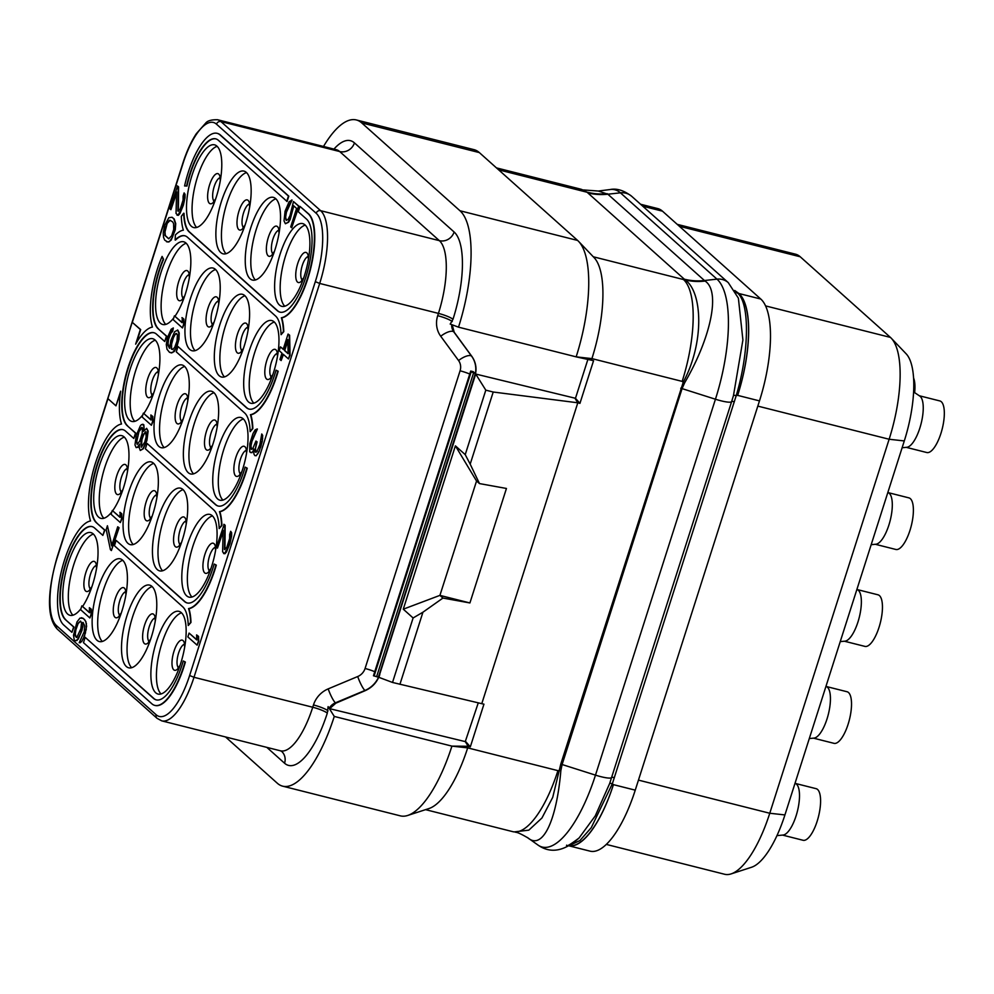 <?xml version="1.0" encoding="UTF-8"?>
<svg xmlns="http://www.w3.org/2000/svg" width="994" height="994" viewBox="0 0 994 994"><rect width="100%" height="100%" fill="white"/><g stroke="black" fill="none" stroke-linecap="round" stroke-linejoin="round"><path stroke-width="1.49" d="M568.903 845.819L590.101 851.162A85.31 29.323 -75.8 0 0 635.253 790.155L759.478 400.893A85.31 29.323 -75.8 0 0 760.77 299.032L662.489 211.175A85.31 29.323 -75.8 0 0 657.792 208.591L640.596 204.255M569.612 845.409L579.937 840.551L591.281 827.654L612.354 783.757L736.219 395.637L737.66 395.376A85.919 29.534 -75.8 0 0 738.952 293.528L760.77 299.032M737.61 293.093L737.585 293.068A8.126 7.554 -46.4 0 1 735.734 292.323A8.126 7.554 -46.3 0 0 737.61 293.093C749.973 303.431 749.227 352.584 736.219 395.637A4.063 0.708 16.2 0 0 733.485 395.525L742.903 339.973L738.38 298.163M569.09 845.72A85.919 29.534 -75.8 0 0 613.422 784.651L635.253 790.155M734.355 401.762A4.063 0.671 17.7 0 0 731.646 401.564L733.485 395.525M566.655 845.149C565.971 847.124 570.121 844.738 579.092 837.967L595.282 815.85L609.682 783.458L731.646 401.564A16.252 2.696 17.7 0 1 715.444 399.228A100.58 34.566 -75.8 0 0 716.972 279.14L620.418 192.824A100.58 34.566 -75.8 0 0 610.192 189.531C616.839 188.177 624.021 190.45 631.737 196.34A16.252 15.022 -48.2 0 0 620.418 192.824L607.856 194.215L598.313 191.034L610.192 189.531M514.171 831.903L528.82 830.152L541.954 817.987L552.739 797.325L560.765 764.15L683.276 382.131C704.659 342.309 702.46 292.05 685.239 279.948L685.077 279.823A60.895 55.005 131.5 0 0 704.883 280.917L607.856 194.215A60.932 56.323 131.8 0 1 587.777 192.873L587.131 192.264A60.932 57.18 134.9 0 0 607.471 193.83M425.556 809.65L512.78 831.655A85.31 29.323 -75.8 0 0 557.932 770.648L560.864 770.524L562.107 764.523L682.07 388.617L684.63 382.814C710.909 337.823 720.824 291.205 705.057 281.053L704.883 280.917M451.922 746.121A97.499 33.51 104.2 0 1 407.726 815.453L428.998 808.532A85.31 29.323 -75.8 0 0 467.677 747.873L557.932 770.648M407.726 815.453A97.499 33.51 104.2 0 1 400.321 815.85L282.669 786.167A97.499 33.51 104.2 0 1 277.301 783.222L225.551 736.964M334.27 716.438L328.107 706.61L329.66 708.672L465.267 741.611L468.186 746.27L451.935 746.121L334.27 716.438A97.499 33.51 104.2 0 1 282.669 786.167M329.312 708.051A12.189 11.269 -48.2 0 1 335.4 702.82L364.922 690.47A24.378 22.527 131.8 0 0 379.646 674.392L475.704 374.042L485.805 390.157L465.229 454.631L455.401 445.846L403.278 609.185L413.106 617.97L392.518 682.456L378.9 677.349L379.795 674.541C377.248 682.058 372.365 687.438 365.146 690.681L335.823 703.193L329.66 708.672M478.276 702.845L465.267 741.611M266.839 747.376L284.57 763.23A73.121 25.136 -75.8 0 0 327.299 713.145L328.107 706.61M498.628 169.825L587.131 192.264L581.813 189.519M585.18 191.656A85.31 29.323 -75.8 0 0 580.471 189.084L496.466 167.887M473.976 149.647A97.499 33.51 104.2 0 1 479.344 152.591L361.704 122.896A97.499 33.51 104.2 0 0 356.324 119.951L473.976 149.647M323.497 146.466A97.499 33.51 104.2 0 1 356.324 119.951M578.583 241.38A97.499 33.51 104.2 0 1 576.16 356.858L591.393 360.213L591.915 358.61A85.31 29.323 -75.8 0 0 594.039 257.558L578.583 241.38A97.499 33.51 104.2 0 0 577.638 240.449L459.986 210.765L361.704 122.896M459.986 210.765A97.499 33.51 104.2 0 1 458.507 327.163L450.195 324.056L452.991 319.298A73.121 25.136 -75.8 0 0 454.109 232L354.436 142.887A73.121 25.136 -75.8 0 0 333.947 149.1M593.281 256.775L683.462 279.525A85.31 29.323 -75.8 0 1 682.17 381.385L591.915 358.61L576.172 356.858L458.507 327.163M474.797 376.863C477.07 369.271 476.089 362.437 471.839 356.361L454.208 332.244L452.183 324.752M587.876 359.43L575.476 398.296L475.704 374.042M473.206 371.657L475.157 373.471L471.181 371.806L470.709 371.048L473.206 371.657M470.709 371.048L373.458 675.758L378.242 677.125A24.353 22.502 131.8 0 0 379.385 674.18L474.387 376.515A24.353 22.502 131.8 0 0 475.157 373.471M216.928 146.13A42.655 14.662 104.2 0 1 217.375 193.457A42.655 14.662 104.2 0 1 193.706 227.564A42.655 14.662 104.2 0 1 191.357 226.272A42.655 14.662 104.2 0 1 190.91 178.957A42.655 14.662 104.2 0 1 214.58 144.838A42.655 14.662 104.2 0 1 216.928 146.13M122.56 560.131A42.655 14.662 104.2 0 1 123.007 607.446A42.655 14.662 104.2 0 1 99.338 641.565A42.655 14.662 104.2 0 1 96.99 640.273A42.655 14.662 104.2 0 1 96.542 592.946A42.655 14.662 104.2 0 1 120.212 558.839A42.655 14.662 104.2 0 1 122.56 560.131M153.498 463.192A42.655 14.662 104.2 0 1 153.933 510.518A42.655 14.662 104.2 0 1 130.276 544.625A42.655 14.662 104.2 0 1 127.915 543.333A42.655 14.662 104.2 0 1 127.48 496.018A42.655 14.662 104.2 0 1 151.15 461.899A42.655 14.662 104.2 0 1 153.498 463.192M184.437 366.252A42.655 14.662 104.2 0 1 184.872 413.579A42.655 14.662 104.2 0 1 161.202 447.685A42.655 14.662 104.2 0 1 158.854 446.405A42.655 14.662 104.2 0 1 158.419 399.079A42.655 14.662 104.2 0 1 182.076 364.972A42.655 14.662 104.2 0 1 184.437 366.252M215.363 269.324A42.655 14.662 104.2 0 1 215.81 316.639A42.655 14.662 104.2 0 1 192.14 350.758A42.655 14.662 104.2 0 1 189.792 349.466A42.655 14.662 104.2 0 1 189.345 302.151A42.655 14.662 104.2 0 1 213.014 268.032A42.655 14.662 104.2 0 1 215.363 269.324M246.301 172.384A42.655 14.662 104.2 0 1 246.748 219.711A42.655 14.662 104.2 0 1 223.078 253.818A42.655 14.662 104.2 0 1 220.73 252.526A42.655 14.662 104.2 0 1 220.283 205.211A42.655 14.662 104.2 0 1 243.952 171.105A42.655 14.662 104.2 0 1 246.301 172.384M151.933 586.385A42.655 14.662 104.2 0 1 152.368 633.7A42.655 14.662 104.2 0 1 128.711 667.819A42.655 14.662 104.2 0 1 126.35 666.527A42.655 14.662 104.2 0 1 125.915 619.212A42.655 14.662 104.2 0 1 149.572 585.093A42.655 14.662 104.2 0 1 151.933 586.385M182.871 489.446A42.655 14.662 104.2 0 1 183.306 536.772A42.655 14.662 104.2 0 1 159.636 570.879A42.655 14.662 104.2 0 1 157.288 569.587A42.655 14.662 104.2 0 1 156.853 522.272A42.655 14.662 104.2 0 1 180.51 488.166A42.655 14.662 104.2 0 1 182.871 489.446M213.797 392.518A42.655 14.662 104.2 0 1 214.244 439.833A42.655 14.662 104.2 0 1 190.575 473.952A42.655 14.662 104.2 0 1 188.226 472.659A42.655 14.662 104.2 0 1 187.779 425.333A42.655 14.662 104.2 0 1 211.449 391.226A42.655 14.662 104.2 0 1 213.797 392.518M244.735 295.578A42.655 14.662 104.2 0 1 245.183 342.905A42.655 14.662 104.2 0 1 221.513 377.012A42.655 14.662 104.2 0 1 219.165 375.72A42.655 14.662 104.2 0 1 218.717 328.405A42.655 14.662 104.2 0 1 242.387 294.286A42.655 14.662 104.2 0 1 244.735 295.578M275.673 198.638A42.655 14.662 104.2 0 1 276.121 245.965A42.655 14.662 104.2 0 1 252.451 280.072A42.655 14.662 104.2 0 1 250.103 278.792A42.655 14.662 104.2 0 1 249.656 231.465A42.655 14.662 104.2 0 1 273.325 197.359A42.655 14.662 104.2 0 1 275.673 198.638M181.306 612.639A42.655 14.662 104.2 0 1 181.74 659.966A42.655 14.662 104.2 0 1 158.071 694.073A42.655 14.662 104.2 0 1 155.723 692.781A42.655 14.662 104.2 0 1 155.288 645.466A42.655 14.662 104.2 0 1 178.945 611.347A42.655 14.662 104.2 0 1 181.306 612.639M212.231 515.712A42.655 14.662 104.2 0 1 212.679 563.026A42.655 14.662 104.2 0 1 189.009 597.133A42.655 14.662 104.2 0 1 186.661 595.853A42.655 14.662 104.2 0 1 186.213 548.526A42.655 14.662 104.2 0 1 209.883 514.42A42.655 14.662 104.2 0 1 212.231 515.712M243.17 418.772A42.655 14.662 104.2 0 1 243.617 466.087A42.655 14.662 104.2 0 1 219.947 500.206A42.655 14.662 104.2 0 1 217.599 498.913A42.655 14.662 104.2 0 1 217.152 451.599A42.655 14.662 104.2 0 1 240.821 417.48A42.655 14.662 104.2 0 1 243.17 418.772M274.108 321.832A42.655 14.662 104.2 0 1 274.555 369.159A42.655 14.662 104.2 0 1 250.886 403.266A42.655 14.662 104.2 0 1 248.537 401.974A42.655 14.662 104.2 0 1 248.09 354.659A42.655 14.662 104.2 0 1 271.76 320.553A42.655 14.662 104.2 0 1 274.108 321.832M305.046 224.905A42.655 14.662 104.2 0 1 305.481 272.219A42.655 14.662 104.2 0 1 281.824 306.338A42.655 14.662 104.2 0 1 279.463 305.046A42.655 14.662 104.2 0 1 279.028 257.719A42.655 14.662 104.2 0 1 302.698 223.613A42.655 14.662 104.2 0 1 305.046 224.905M197.123 645.168L198.713 641.453L198.552 636.396L196.601 634.905L196.762 639.95L189.084 633.091L187.866 636.905L197.123 645.168L198.34 641.354L198.179 636.309L196.601 634.905M196.762 639.701L189.084 633.091M224.942 549.632L225.153 525.292L224.172 524.41L216.493 547.222L217.475 548.104L223.165 530.287L222.606 551.856L224.569 553.621L228.794 545.942L230.819 538.773L231.267 532.635L230.683 531.293L229.664 534.474L229.639 538.537L226.794 547.433L224.408 549.384L224.781 525.205L223.799 524.323M217.475 548.104L223.103 531.703M223.575 553.559L224.942 553.72L226.533 551.869L229.974 543.494L231.614 535.977L231.639 532.722L230.683 531.293M251.693 449.276L250.923 446.144L251.954 441.336L257.396 429.035L255.234 429.793L253.023 433.546L249.78 443.722L249.718 451.835L251.867 452.705L253.83 450.009M252.861 451.959L253.892 449.039L253.855 453.91L254.837 455.6L256.203 455.761L258.999 451.723L262.254 441.547L262.689 435.409L261.745 433.968L259.881 444.567L256.85 451.674L255.458 452.071L255.085 450.096L256.725 441.758L255.943 441.05L252.712 448.791L251.519 449.363L250.737 448.654L251.581 441.237L257.024 428.936M256.005 452.307L255.458 448.567L257.098 441.845L255.943 441.05M288.471 358.946L290.062 355.218L289.614 335.202L288.061 334.059L283.191 349.329L280.432 346.856L279.215 350.671L281.973 353.143L279.948 359.505L281.128 360.561L283.153 354.199L288.471 358.946L289.689 355.131L289.242 335.115L288.061 334.059M283.253 349.142L280.432 346.856M281.128 360.561L283.464 354.473M286.434 220.357L285.601 217.177L286.434 212.194L292.074 200.067L289.117 201.745L285.079 211.213L284.023 220.892L285.39 223.749L288.173 222.159L290.993 216.493L293.454 205.621L296.597 208.429L290.708 226.88L291.689 227.763L298.598 206.131L293.478 201.558L290 215.611L287.987 219.537L286.197 220.395L285.241 217.077L286.073 212.095L291.702 199.968M285.39 223.749L288.546 222.246L290.149 219.599L293.789 205.92M291.689 227.763L298.97 206.23L293.478 201.558M89.882 617.97L91.473 614.242L91.311 609.198L89.361 607.694L89.522 612.751L81.843 605.88L80.626 609.695L89.882 617.97L91.1 614.155L90.939 609.111L89.361 607.694M89.51 612.503L81.843 605.88M80.936 608.738A42.655 14.662 104.2 0 1 69.965 615.298A42.655 14.662 104.2 0 1 67.617 614.019A42.655 14.662 104.2 0 1 67.17 566.692A42.655 14.662 104.2 0 1 90.839 532.585A42.655 14.662 104.2 0 1 93.188 533.877A42.655 14.662 104.2 0 1 97.014 565.487A42.655 14.662 104.2 0 1 82.651 606.365M82.85 626.978L82.912 622.368L84.664 625.574L84.229 631.724L79.185 642.745L81.744 641.528L84.565 635.874L86.615 626.27L85.869 621.498L83.31 618.405L79.967 618.106L76.973 621.958L73.494 635.216L74.252 639.974L75.246 640.857L78.203 639.179L82.03 630.333L83.26 622.679M120.324 522.558L121.914 518.843L121.753 513.786L120.187 512.382L119.976 517.34L112.297 510.481L111.079 514.296L120.324 522.558L121.541 518.744L121.392 513.699L119.814 512.295M119.963 517.091L112.297 510.481M111.875 511.798A42.655 14.662 104.2 0 1 100.903 518.371A42.655 14.662 104.2 0 1 98.555 517.079A42.655 14.662 104.2 0 1 98.108 469.764A42.655 14.662 104.2 0 1 121.777 435.645A42.655 14.662 104.2 0 1 124.126 436.938A42.655 14.662 104.2 0 1 127.804 469.528A42.655 14.662 104.2 0 1 112.744 510.643M111.39 550.552L119.069 527.739L117.714 526.77L111.626 545.855L107.427 525.739L106.209 529.553L110.409 549.67L111.39 550.552L118.708 527.652L117.714 526.77M111.837 545.184L107.427 525.739M151.386 425.246L152.977 421.518L152.815 416.474L150.864 414.97L151.026 420.027L143.347 413.156L142.13 416.971L151.386 425.246L152.604 421.431L152.442 416.387L150.864 414.97M151.026 419.779L143.347 413.156M142.813 414.858A42.655 14.662 104.2 0 1 131.842 421.431A42.655 14.662 104.2 0 1 129.481 420.139A42.655 14.662 104.2 0 1 129.046 372.825A42.655 14.662 104.2 0 1 152.716 338.718A42.655 14.662 104.2 0 1 155.064 339.998A42.655 14.662 104.2 0 1 158.779 372.352A42.655 14.662 104.2 0 1 143.894 413.405M144.13 430.427L143.832 424.798L141.483 424.562L140.278 425.954L136.253 435.422L134.985 444.927L136.153 447.598L137.545 447.213L139.545 444.094L139.322 447.983L140.291 450.481L142.887 448.716L145.708 443.051L147.771 431.011L146.603 428.327L143.608 431.371L144.043 426.861L142.875 424.177M136.153 447.598L137.917 447.3L139.396 445.138M140.291 450.481L143.26 448.803L146.888 440.603L148.143 431.098L146.603 428.327M182.449 327.933L184.027 324.206L183.878 319.161L182.3 317.745L182.088 322.702L174.41 315.843L173.192 319.658L182.449 327.933L183.666 324.106L183.505 319.062L181.927 317.658M182.076 322.466L174.41 315.843M173.751 317.931A42.655 14.662 104.2 0 1 162.767 324.504A42.655 14.662 104.2 0 1 160.419 323.212A42.655 14.662 104.2 0 1 159.984 275.885A42.655 14.662 104.2 0 1 183.642 241.778A42.655 14.662 104.2 0 1 186.002 243.07A42.655 14.662 104.2 0 1 189.755 275.164A42.655 14.662 104.2 0 1 175.043 316.167M171.154 352.994L174.31 351.491L177.131 345.837L178.957 339.289L179.206 332.978L177.839 330.12L174.683 331.623L170.856 340.457L169.601 348.335L167.849 345.129L167.874 341.066L169.514 335.164L173.329 327.958L171.142 329.262L167.514 337.463L166.271 344.533L167.017 349.292L169.576 352.398L172.546 352.597L175.553 348.745L178.597 339.202L178.833 332.878L177.479 330.02M169.216 347.987L168.036 343.427L168.657 339.078L170.682 333.524L172.683 331.226L173.329 327.958M178.373 211.237L178.585 186.897L177.603 186.015L169.924 208.827L170.906 209.697L176.597 191.892L176.037 213.462L178.001 215.226L182.225 207.547L184.25 200.378L184.698 194.24L184.114 192.898L183.095 196.079L183.07 200.129L180.225 209.038L177.839 210.989L178.212 186.81L177.23 185.928M170.906 209.697L176.534 193.308M177.007 215.151L178.373 215.313L179.964 213.474L183.405 205.099L185.046 197.57L185.07 194.327L184.114 192.898M166.507 241.741L168.856 241.964L171.241 240.014L175.292 229.726L175.727 223.588L174.186 218.928L172.037 217.251L168.868 217.686L164.644 225.365L163.202 233.056L163.563 237.467L164.731 240.15L167.688 241.977L169.676 241.306L172.484 237.268L174.919 229.639L175.366 223.488L173.813 218.842L172.037 217.251M155.014 705.442A54.434 18.712 -75.8 0 0 155.188 705.491A54.434 18.712 -75.8 0 0 185.369 662.054L183.244 660.985A48.756 16.749 104.2 0 1 156.22 699.888A48.756 16.749 104.2 0 1 153.523 698.422L85.186 637.328L83.484 642.671L151.821 703.764A54.434 18.712 -75.8 0 0 154.828 705.405A54.434 18.712 -75.8 0 0 184.996 661.967L183.244 660.985M85.186 637.328L153.896 698.509A48.756 16.749 -75.8 0 0 156.406 699.938M71.916 632.333L73.991 627.077L65.418 619.647A48.756 16.749 104.2 0 1 64.908 565.561A48.756 16.749 104.2 0 1 91.957 526.584A48.756 16.749 104.2 0 1 94.641 528.05L102.854 535.393L104.556 530.051L96.356 522.707A48.756 16.749 104.2 0 1 95.846 468.634A48.756 16.749 104.2 0 1 122.896 429.644A48.756 16.749 104.2 0 1 125.579 431.123L133.792 438.453L135.495 433.111L127.294 425.78A48.756 16.749 104.2 0 1 126.785 371.694A48.756 16.749 104.2 0 1 153.834 332.704A48.756 16.749 104.2 0 1 156.518 334.183L164.731 341.526L166.433 336.183L158.22 328.84A48.756 16.749 104.2 0 1 163.215 259.21L162.097 256.427A54.434 18.712 -75.8 0 0 152.43 327.088A54.434 18.712 -75.8 0 0 135.644 344.172L140.328 329.511L132.227 322.28L107.874 398.606L115.963 405.838L120.647 391.189A54.434 18.712 -75.8 0 0 121.492 424.028A54.434 18.712 -75.8 0 0 95.474 463.067A54.434 18.712 -75.8 0 0 90.553 520.968A54.434 18.712 -75.8 0 0 62.1 568.444A54.434 18.712 -75.8 0 0 63.715 624.99L71.916 632.333L73.631 626.99L65.418 619.647M92.144 526.634A48.756 16.749 -75.8 0 0 65.206 565.921A48.756 16.749 -75.8 0 0 65.79 619.734M102.854 535.393L104.929 530.137L96.356 522.707M123.082 429.694A48.756 16.749 -75.8 0 0 96.145 468.994A48.756 16.749 -75.8 0 0 96.729 522.807M133.792 438.453L135.867 433.21L127.294 425.78M154.02 332.766A48.756 16.749 -75.8 0 0 127.083 372.054A48.756 16.749 -75.8 0 0 127.654 425.867M164.731 341.526L166.806 336.27L158.22 328.84M162.097 256.427L163.588 259.297A48.756 16.749 -75.8 0 0 158.593 328.939M136.563 342.557L140.688 329.61L132.227 322.28M115.963 405.838L120.349 393.351M188.251 625.512L190.972 622.443A54.434 18.712 -75.8 0 0 188.922 608.663A54.434 18.712 -75.8 0 0 216.307 565.126L214.17 564.045A48.756 16.749 104.2 0 1 187.145 602.948A48.756 16.749 104.2 0 1 184.462 601.482L116.124 540.388L114.422 545.731L182.759 606.825A48.756 16.749 104.2 0 1 188.251 625.512L190.6 622.343A54.434 18.712 -75.8 0 0 188.549 608.577A54.434 18.712 -75.8 0 0 215.934 565.027L214.17 564.045M116.124 540.388L184.834 601.569A48.756 16.749 -75.8 0 0 187.332 602.998M219.189 528.572L221.91 525.503A54.434 18.712 -75.8 0 0 219.86 511.724A54.434 18.712 -75.8 0 0 247.245 468.186L245.108 467.118A48.756 16.749 104.2 0 1 218.084 506.021A48.756 16.749 104.2 0 1 215.4 504.542L147.062 443.448L145.36 448.791L213.698 509.885A48.756 16.749 104.2 0 1 219.189 528.572L221.538 525.416A54.434 18.712 -75.8 0 0 219.488 511.637A54.434 18.712 -75.8 0 0 246.872 468.087L245.108 467.118M147.062 443.448L215.773 504.641A48.756 16.749 -75.8 0 0 218.27 506.058M250.128 431.644L252.849 428.576A54.434 18.712 -75.8 0 0 250.799 414.796A54.434 18.712 -75.8 0 0 278.183 371.247L276.046 370.178A48.756 16.749 104.2 0 1 249.022 409.081A48.756 16.749 104.2 0 1 246.338 407.615L178.001 346.521L176.286 351.864L244.623 412.957A48.756 16.749 104.2 0 1 250.128 431.644L252.476 428.476A54.434 18.712 -75.8 0 0 250.426 414.697A54.434 18.712 -75.8 0 0 277.811 371.16L276.046 370.178M178.001 346.521L246.698 407.702A48.756 16.749 -75.8 0 0 249.208 409.13M281.066 334.705L283.787 331.636A54.434 18.712 -75.8 0 0 281.724 317.856A54.434 18.712 -75.8 0 0 310.178 270.38A54.434 18.712 -75.8 0 0 308.575 213.834L300.002 206.404L298.287 211.747L306.5 219.078A48.756 16.749 104.2 0 1 307.009 273.164A48.756 16.749 104.2 0 1 279.96 312.153A48.756 16.749 104.2 0 1 277.276 310.675L189.158 231.9A48.756 16.749 104.2 0 1 183.666 213.213L181.318 216.381A54.434 18.712 -75.8 0 0 183.368 230.161A54.434 18.712 -75.8 0 0 175.379 234.969L175.118 239.989A48.756 16.749 104.2 0 1 184.772 235.777A48.756 16.749 104.2 0 1 187.456 237.243L275.562 316.017A48.756 16.749 104.2 0 1 281.066 334.705L283.414 331.549A54.434 18.712 -75.8 0 0 281.364 317.769A54.434 18.712 -75.8 0 0 309.817 270.281A54.434 18.712 -75.8 0 0 308.202 213.735L300.002 206.404M183.666 213.213L184.027 213.312A48.756 16.749 -75.8 0 0 189.531 232L277.637 310.774A48.756 16.749 -75.8 0 0 280.146 312.191M184.946 235.827A48.756 16.749 -75.8 0 0 175.491 240.088L175.118 239.989M286.732 201.409L288.434 196.066L220.096 134.973A54.434 18.712 -75.8 0 0 217.09 133.32A54.434 18.712 -75.8 0 0 184.586 185.965L186.586 185.977A48.756 16.749 104.2 0 1 215.698 138.837A48.756 16.749 104.2 0 1 218.394 140.316L287.092 201.496L288.807 196.153L220.469 135.06A54.434 18.712 -75.8 0 0 217.462 133.42A54.434 18.712 -75.8 0 0 217.276 133.37M215.884 138.887A48.756 16.749 -75.8 0 0 186.959 186.077M217.152 146.342A42.655 14.662 -75.8 0 0 195.483 184.014A42.655 14.662 -75.8 0 0 196.688 227.464M606.34 844.415L724.614 874.26A85.31 29.323 -75.8 0 0 731.087 873.912L751.563 867.253A73.581 25.285 -75.8 0 0 784.925 814.931L904.291 440.938A73.581 25.285 -75.8 0 0 906.118 353.777L891.258 338.208A85.31 29.323 -75.8 0 0 890.425 337.401L800.232 256.775A85.31 29.323 -75.8 0 0 795.523 254.191L677.225 224.346M731.087 873.912A85.31 29.323 -75.8 0 0 769.766 813.254L889.133 439.249A85.31 29.323 -75.8 0 0 891.258 338.208M795.063 783.16L796.032 783.819A26.614 9.145 104.2 0 1 796.07 815.925A26.614 9.145 -75.8 0 1 783.11 835.035L776.973 835.631M782.526 835.084L803.065 840.278A26.614 9.145 -75.8 0 0 817.155 821.243A26.614 9.145 104.2 0 0 816.086 788.664L795.548 783.483M826.002 686.233L826.971 686.879A26.614 9.145 104.2 0 1 827.008 718.985A26.614 9.145 -75.8 0 1 814.049 738.095L809.302 738.554M813.465 738.157L834.003 743.338A26.614 9.145 -75.8 0 0 848.093 724.303A26.614 9.145 104.2 0 0 847.025 691.737L826.486 686.556M856.94 589.293L857.909 589.951A26.614 9.145 104.2 0 1 857.934 622.058A26.614 9.145 -75.8 0 1 844.987 641.167L840.241 641.615M844.403 641.217L864.942 646.398A26.614 9.145 -75.8 0 0 879.019 627.376A26.614 9.145 104.2 0 0 877.963 594.797L857.412 589.616M887.878 492.365L888.847 493.012A26.614 9.145 104.2 0 1 888.872 525.118A26.614 9.145 -75.8 0 1 875.925 544.227L871.179 544.687M875.329 544.29L895.88 549.471A26.614 9.145 -75.8 0 0 909.957 530.436A26.614 9.145 104.2 0 0 908.901 497.87L888.35 492.676M913.573 391.922L919.785 396.072A26.614 9.145 104.2 0 1 919.81 428.178A26.614 9.145 -75.8 0 1 906.851 447.288L902.105 447.747M906.267 447.35L926.806 452.531A26.614 9.145 -75.8 0 0 940.896 433.508A26.614 9.145 104.2 0 0 939.827 400.93L919.288 395.749M913.536 377.894A26.614 9.145 104.2 0 1 914.642 392.63M93.411 534.076A42.655 14.662 -75.8 0 0 71.742 571.761A42.655 14.662 -75.8 0 0 72.935 615.211M124.349 437.149A42.655 14.662 -75.8 0 0 102.668 474.821A42.655 14.662 -75.8 0 0 103.873 518.272M155.288 340.209A42.655 14.662 -75.8 0 0 133.606 377.882A42.655 14.662 -75.8 0 0 134.811 421.332M186.213 243.269A42.655 14.662 -75.8 0 0 164.544 280.954A42.655 14.662 -75.8 0 0 165.75 324.404M122.784 560.33A42.655 14.662 -75.8 0 0 101.102 598.015A42.655 14.662 -75.8 0 0 102.307 641.465M153.722 463.403A42.655 14.662 -75.8 0 0 132.04 501.075A42.655 14.662 -75.8 0 0 133.246 544.526M184.648 366.463A42.655 14.662 -75.8 0 0 162.979 404.148A42.655 14.662 -75.8 0 0 164.184 447.598M215.586 269.536A42.655 14.662 -75.8 0 0 193.917 307.208A42.655 14.662 -75.8 0 0 195.122 350.658M246.524 172.596A42.655 14.662 -75.8 0 0 224.855 210.268A42.655 14.662 -75.8 0 0 226.06 253.718M152.157 586.597A42.655 14.662 -75.8 0 0 130.475 624.269A42.655 14.662 -75.8 0 0 131.68 667.719M183.082 489.657A42.655 14.662 -75.8 0 0 161.413 527.329A42.655 14.662 -75.8 0 0 162.618 570.792M214.021 392.717A42.655 14.662 -75.8 0 0 192.351 430.402A42.655 14.662 -75.8 0 0 193.557 473.852M244.959 295.79A42.655 14.662 -75.8 0 0 223.29 333.462A42.655 14.662 -75.8 0 0 224.482 376.912M275.897 198.85A42.655 14.662 -75.8 0 0 254.215 236.535A42.655 14.662 -75.8 0 0 255.421 279.985M181.517 612.851A42.655 14.662 -75.8 0 0 159.848 650.523A42.655 14.662 -75.8 0 0 161.053 693.974M212.455 515.911A42.655 14.662 -75.8 0 0 190.786 553.596A42.655 14.662 -75.8 0 0 191.991 597.046M243.393 418.983A42.655 14.662 -75.8 0 0 221.724 456.656A42.655 14.662 -75.8 0 0 222.917 500.106M274.332 322.044A42.655 14.662 -75.8 0 0 252.65 359.716A42.655 14.662 -75.8 0 0 253.855 403.179M305.27 225.104A42.655 14.662 -75.8 0 0 283.588 262.789A42.655 14.662 -75.8 0 0 284.793 306.239M262.689 435.409L261.745 433.968M262.664 438.652L262.329 435.31M262.254 441.547L262.304 438.565M261.024 446.182L261.882 441.46M260.627 447.449L260.664 446.082M258.999 451.723L260.254 447.362M257.794 453.923L258.639 451.636M256.203 455.761L257.434 453.823M254.837 455.6L255.831 455.662M251.867 452.705L252.488 451.86M250.5 452.543L251.494 452.605M287.825 339.563L288.111 353.727L284.371 350.385L287.825 339.563M288.111 353.479L284.744 350.472L287.85 340.743M76.998 640.558L80.651 633.427L82.477 626.891M75.246 640.857L76.625 640.459M83.31 618.405L81.359 617.709M84.689 619.635L82.937 618.305M85.869 621.498L84.316 619.535M86.441 623.648L85.496 621.412M86.615 626.27L86.068 623.561M86.192 629.972L86.254 626.17M85.372 633.327L85.819 629.885M84.565 635.874L85.012 633.24M83.359 638.881L84.192 635.775M81.744 641.528L82.987 638.782M80.352 642.733L81.384 641.441M79.185 642.745L79.98 642.646M76.849 637.39L75.084 635.812L75.519 629.662L77.756 623.474L80.539 621.064L81.52 622.766L80.874 628.73L76.849 637.39M76.289 637.465L75.271 634.097L75.892 629.761L78.116 623.573L80.688 621.188M138.253 433.123L140.465 428.563L141.856 427.358L142.453 427.88L142.204 433.396L139.769 441.025L137.172 444.417L136.402 441.286L139.259 430.75M144.714 442.181L141.31 447.3L140.949 442.082L143.385 434.453L145.783 431.682L146.143 436.913L144.714 442.181M139.632 430.849L142.092 427.569M137.309 444.306L136.774 441.373L138.613 433.21M141.459 447.201L141.943 439.447L143.757 434.54L146.019 431.893M171.577 349.279L171.229 344.061L173.055 337.525L175.863 333.487L177.441 334.903L176.994 341.041L174.77 347.229L172.77 349.528L171.192 348.124M171.564 348.211L171.589 344.148L173.428 337.612L175.23 334.332L176.795 333.512M172.596 221.836L173.577 223.538L173.726 229.39L171.701 235.752L168.707 238.796L164.967 235.454L164.818 229.602L167.849 221.674L169.837 220.196L172.596 221.836M168.719 238.784L165.339 235.553L164.967 231.95L167.216 223.327L170.185 220.295M184.586 185.965L186.586 185.977M591.393 360.213L593.555 360.71L579.937 403.378L575.476 398.296M392.518 682.456L481.779 703.677L577.8 402.794L579.937 403.378M481.779 703.677L483.941 704.174L470.324 746.854L465.851 741.76M451.935 746.121L467.677 747.873L468.186 746.27L470.324 746.854M577.638 240.449L479.344 152.591M527.466 837.52C542.239 850.876 556.478 821.715 560.852 770.673L560.864 770.524M413.106 617.97L422.935 612.205L442.939 598.065L469.913 602.948L506.443 488.464L479.481 483.581L470.187 464.136L493.21 392.021L577.8 402.794L574.88 398.134M399.923 684.319L422.935 612.205M403.278 609.185L439.92 595.369L442.939 598.065M455.401 445.846L476.461 480.885L479.481 483.581M476.573 480.972L439.92 595.369M465.229 454.631L470.187 464.136M485.805 390.157L493.21 392.021M469.913 602.948L440.044 595.418M568.928 845.807A85.31 29.323 -75.8 0 0 613.422 784.651L612.354 783.757A4.063 0.634 19.2 0 0 609.682 783.458M759.478 400.893L737.66 395.376A85.31 29.323 -75.8 0 0 738.952 293.528L734.678 290.459M642.758 206.193L662.489 211.175M736.914 292.46A8.126 7.505 -48.2 0 1 735.548 291.963M614.391 777.668A4.063 0.671 17.7 0 0 611.67 777.47A16.252 2.696 17.7 0 1 595.481 775.134L715.444 399.228L682.07 388.617A4.063 0.671 -162.3 0 0 680.741 388.232M683.462 279.525L685.077 279.823L684.332 279.19A60.932 56.323 131.8 0 0 704.411 280.532L716.972 279.14A16.252 15.022 -48.2 0 1 728.291 282.656L631.737 196.34M579.104 837.967C564.12 851.436 550.415 853.809 538.002 845.074A100.58 34.566 -75.8 0 0 595.481 775.134L562.107 764.523A4.063 0.671 -162.3 0 0 560.765 764.15M335.823 703.193L335.4 702.82A12.189 2.137 67.3 0 1 328.194 688.879L357.716 676.529A12.189 2.137 67.3 0 0 364.922 690.47L365.146 690.681M328.032 710.859A12.189 2.025 17.7 0 0 313.47 704.957A24.378 22.527 -48.2 0 1 328.194 688.879M684.332 279.19L587.777 192.873M452.991 319.298A12.189 2.025 17.7 0 0 438.429 313.396A60.932 20.936 -75.8 0 0 439.348 240.647L339.675 151.535A60.932 20.936 -75.8 0 0 336.32 149.696L337.115 149.945M454.109 232A12.189 11.269 -48.2 0 1 439.348 240.647L320.615 210.678L220.941 121.579A60.932 20.936 -75.8 0 0 217.574 119.74C211.511 119.615 207.584 120.709 205.783 122.983L196.34 133.656C191.183 141.483 186.698 151.312 182.884 163.128L57.192 556.975C48.495 587.206 45.413 616.752 57.366 629.202L157.04 718.314L161.736 720.861A60.932 20.936 -75.8 0 0 193.992 677.287L319.683 283.439A60.932 20.936 -75.8 0 0 320.615 210.678A3.653 3.38 -48.2 0 0 316.179 213.275L216.506 124.175A57.279 19.681 -75.8 0 0 183.033 163.401L132.326 322.304M452.27 321.584A12.189 2.025 17.7 0 0 437.695 315.682L438.429 313.396L319.683 283.439L315.309 281.662A57.279 19.681 -75.8 0 0 316.179 213.275M474.387 376.515A12.189 2.025 17.7 0 1 474.635 376.714A24.378 22.527 131.8 0 0 471.603 356.163L453.786 331.872A12.189 11.269 -48.2 0 1 451.698 324.616M454.208 332.244L453.786 331.872A12.189 4.572 -36.3 0 0 440.727 336.245A24.378 22.527 -48.2 0 1 437.695 315.682M469.752 374.042A12.189 2.025 17.7 0 0 460.073 370.812A12.189 11.269 131.8 0 0 458.557 360.536A12.189 4.572 -36.3 0 1 471.603 356.163L471.839 356.361M376.614 676.715L473.517 373.048M357.716 676.529A12.189 11.269 131.8 0 0 365.071 668.49L460.073 370.812M374.75 671.72A12.189 2.025 17.7 0 0 365.071 668.49M374.092 676.007L471.181 371.806M458.557 360.536L440.727 336.245M327.299 713.145A12.189 2.025 17.7 0 0 312.737 707.243L313.47 704.957M284.57 763.23A12.189 11.269 131.8 0 0 281.588 751.34L280.482 750.818A60.932 20.936 -75.8 0 0 312.737 707.243L193.992 677.287L189.618 675.51L315.309 281.662M354.436 142.887A12.189 11.269 -48.2 0 1 339.675 151.535L220.941 121.579A3.653 3.38 -48.2 0 0 216.506 124.175M107.948 398.681L57.341 557.249A57.279 19.681 -75.8 0 0 56.472 625.636L156.145 714.748A57.279 19.681 -75.8 0 0 189.618 675.51M56.472 625.636A3.653 3.38 131.8 0 0 57.366 629.202M156.145 714.748A3.653 3.38 131.8 0 0 157.04 718.314M220.444 179.752A15.544 5.343 104.2 0 0 218.705 174.099A15.544 5.343 -75.8 0 0 209.622 184.747A15.544 5.343 -75.8 0 0 209.386 203.298A15.544 5.343 104.2 0 0 215.437 199.62M214.07 201.099A12.189 4.187 104.2 0 1 214.033 201.074A12.189 4.187 -75.8 0 1 213.635 188.549A12.189 4.187 -75.8 0 1 219.947 177.802M638.459 780.116L769.766 813.254L784.925 814.931M679.387 226.272L800.232 256.775M765.542 305.891L890.425 337.401M757.813 406.111L889.133 439.249L904.291 440.938M90.317 588.833A12.189 4.187 104.2 0 1 90.292 588.808A12.189 4.187 -75.8 0 1 89.895 576.284A12.189 4.187 -75.8 0 1 96.194 565.536M96.704 567.487A15.544 5.343 104.2 0 0 94.964 561.834A15.544 5.343 -75.8 0 0 85.882 572.482A15.544 5.343 -75.8 0 0 85.646 591.045A15.544 5.343 104.2 0 0 91.696 587.355M121.256 491.893A12.189 4.187 104.2 0 1 121.231 491.868A12.189 4.187 -75.8 0 1 120.833 479.356A12.189 4.187 -75.8 0 1 127.133 468.609M127.642 470.56A15.544 5.343 104.2 0 0 125.903 464.906A15.544 5.343 -75.8 0 0 116.82 475.554A15.544 5.343 -75.8 0 0 116.584 494.105A15.544 5.343 104.2 0 0 122.635 490.415M152.194 394.966A12.189 4.187 104.2 0 1 152.169 394.941A12.189 4.187 -75.8 0 1 151.771 382.417A12.189 4.187 -75.8 0 1 158.071 371.669M158.58 373.62A15.544 5.343 104.2 0 0 156.841 367.966A15.544 5.343 -75.8 0 0 147.746 378.615A15.544 5.343 -75.8 0 0 147.51 397.178A15.544 5.343 104.2 0 0 153.561 393.487M183.132 298.026A12.189 4.187 104.2 0 1 183.095 298.001A12.189 4.187 -75.8 0 1 182.71 285.489A12.189 4.187 -75.8 0 1 189.009 274.729M189.519 276.692A15.544 5.343 104.2 0 0 187.767 271.039A15.544 5.343 -75.8 0 0 178.684 281.675A15.544 5.343 -75.8 0 0 178.448 300.238A15.544 5.343 104.2 0 0 184.499 296.547M119.69 615.087A12.189 4.187 104.2 0 1 119.665 615.062A12.189 4.187 -75.8 0 1 119.268 602.55A12.189 4.187 -75.8 0 1 125.567 591.803M126.076 593.753A15.544 5.343 104.2 0 0 124.337 588.1A15.544 5.343 -75.8 0 0 115.254 598.748A15.544 5.343 -75.8 0 0 115.018 617.299A15.544 5.343 104.2 0 0 121.069 613.609M150.628 518.16A12.189 4.187 104.2 0 1 150.603 518.135A12.189 4.187 -75.8 0 1 150.206 505.611A12.189 4.187 -75.8 0 1 156.505 494.863M157.015 496.814A15.544 5.343 104.2 0 0 155.275 491.16A15.544 5.343 -75.8 0 0 146.18 501.808A15.544 5.343 -75.8 0 0 145.944 520.371A15.544 5.343 104.2 0 0 151.995 516.681M181.567 421.22A12.189 4.187 104.2 0 1 181.529 421.195A12.189 4.187 -75.8 0 1 181.144 408.671A12.189 4.187 -75.8 0 1 187.444 397.923M187.953 399.874A15.544 5.343 104.2 0 0 186.201 394.22A15.544 5.343 -75.8 0 0 177.118 404.869A15.544 5.343 -75.8 0 0 176.882 423.432A15.544 5.343 104.2 0 0 182.933 419.741M212.492 324.28A12.189 4.187 104.2 0 1 212.468 324.255A12.189 4.187 -75.8 0 1 212.07 311.743A12.189 4.187 -75.8 0 1 218.382 300.996M218.879 302.946A15.544 5.343 104.2 0 0 217.139 297.293A15.544 5.343 -75.8 0 0 208.057 307.941A15.544 5.343 -75.8 0 0 207.821 326.492A15.544 5.343 104.2 0 0 213.872 322.801M243.431 227.353A12.189 4.187 104.2 0 1 243.406 227.328A12.189 4.187 -75.8 0 1 243.008 214.803A12.189 4.187 -75.8 0 1 249.308 204.056M249.817 206.007A15.544 5.343 104.2 0 0 248.078 200.353A15.544 5.343 -75.8 0 0 238.995 211.001A15.544 5.343 -75.8 0 0 238.759 229.564A15.544 5.343 104.2 0 0 244.81 225.874M149.063 641.354A12.189 4.187 104.2 0 1 149.038 641.329A12.189 4.187 -75.8 0 1 148.64 628.804A12.189 4.187 -75.8 0 1 154.94 618.057M155.449 620.007A15.544 5.343 104.2 0 0 153.71 614.354A15.544 5.343 -75.8 0 0 144.615 625.002A15.544 5.343 -75.8 0 0 144.379 643.553A15.544 5.343 104.2 0 0 150.429 639.875M180.001 544.414A12.189 4.187 104.2 0 1 179.964 544.389A12.189 4.187 -75.8 0 1 179.579 531.865A12.189 4.187 -75.8 0 1 185.878 521.117M186.387 523.068A15.544 5.343 104.2 0 0 184.635 517.414A15.544 5.343 -75.8 0 0 175.553 528.062A15.544 5.343 -75.8 0 0 175.317 546.625A15.544 5.343 104.2 0 0 181.368 542.935M210.927 447.474A12.189 4.187 104.2 0 1 210.902 447.449A12.189 4.187 -75.8 0 1 210.504 434.937A12.189 4.187 -75.8 0 1 216.816 424.189M217.313 426.14A15.544 5.343 104.2 0 0 215.574 420.487A15.544 5.343 -75.8 0 0 206.491 431.135A15.544 5.343 -75.8 0 0 206.255 449.686A15.544 5.343 104.2 0 0 212.306 445.995M241.865 350.547A12.189 4.187 104.2 0 1 241.84 350.522A12.189 4.187 -75.8 0 1 241.443 337.997A12.189 4.187 -75.8 0 1 247.742 327.25M248.251 329.2A15.544 5.343 104.2 0 0 246.512 323.547A15.544 5.343 -75.8 0 0 237.429 334.195A15.544 5.343 -75.8 0 0 237.193 352.758A15.544 5.343 104.2 0 0 243.244 349.068M272.803 253.607A12.189 4.187 104.2 0 1 272.778 253.582A12.189 4.187 -75.8 0 1 272.381 241.057A12.189 4.187 -75.8 0 1 278.68 230.31M279.19 232.261A15.544 5.343 104.2 0 0 277.45 226.607A15.544 5.343 -75.8 0 0 268.368 237.255A15.544 5.343 -75.8 0 0 268.132 255.818A15.544 5.343 104.2 0 0 274.182 252.128M178.435 667.608A12.189 4.187 104.2 0 1 178.398 667.583A12.189 4.187 -75.8 0 1 178.013 655.058A12.189 4.187 -75.8 0 1 184.312 644.311M184.822 646.262A15.544 5.343 104.2 0 0 183.07 640.608A15.544 5.343 -75.8 0 0 173.987 651.256A15.544 5.343 -75.8 0 0 173.751 669.819A15.544 5.343 104.2 0 0 179.802 666.129M209.361 570.668A12.189 4.187 104.2 0 1 209.336 570.643A12.189 4.187 -75.8 0 1 208.939 558.119A12.189 4.187 -75.8 0 1 215.238 547.371M215.748 549.334A15.544 5.343 104.2 0 0 214.008 543.668A15.544 5.343 -75.8 0 0 204.926 554.317A15.544 5.343 -75.8 0 0 204.689 572.879A15.544 5.343 104.2 0 0 210.74 569.189M240.299 473.728A12.189 4.187 104.2 0 1 240.275 473.716A12.189 4.187 -75.8 0 1 239.877 461.191A12.189 4.187 -75.8 0 1 246.177 450.444M246.686 452.394A15.544 5.343 104.2 0 0 244.946 446.741A15.544 5.343 -75.8 0 0 235.864 457.389A15.544 5.343 -75.8 0 0 235.628 475.94A15.544 5.343 104.2 0 0 241.679 472.262M271.238 376.801A12.189 4.187 104.2 0 1 271.213 376.776A12.189 4.187 -75.8 0 1 270.815 364.251A12.189 4.187 -75.8 0 1 277.115 353.504M277.624 355.454A15.544 5.343 104.2 0 0 275.885 349.801A15.544 5.343 -75.8 0 0 266.802 360.449A15.544 5.343 -75.8 0 0 266.566 379.012A15.544 5.343 104.2 0 0 272.617 375.322M302.176 279.861A12.189 4.187 104.2 0 1 302.151 279.836A12.189 4.187 -75.8 0 1 301.754 267.324A12.189 4.187 -75.8 0 1 308.053 256.576M308.562 258.527A15.544 5.343 104.2 0 0 306.823 252.874A15.544 5.343 -75.8 0 0 297.728 263.522A15.544 5.343 -75.8 0 0 297.492 282.072A15.544 5.343 104.2 0 0 303.543 278.382M682.17 381.385L683.201 382.255A4.361 0.832 -151 0 1 684.555 382.938M685.239 279.948A60.87 54.906 132.5 0 0 705.057 281.053M683.276 382.131A4.386 0.832 -151 0 1 684.63 382.814M559.311 770.524L560.852 770.673M587.032 192.153A60.932 57.23 134.1 0 0 607.359 193.706M728.291 282.656L738.405 298.225M280.482 750.818L161.736 720.861M336.32 149.696L217.574 119.74M214.704 201.434L213.598 201.484L215.673 198.912M220.333 180.486L219.86 177.379M90.963 589.181L89.858 589.218L91.933 586.646M96.58 568.233L96.107 565.126M121.902 492.241L120.783 492.291L122.871 489.719M127.518 471.293L127.046 468.186M152.84 395.314L151.722 395.351L153.809 392.779M158.456 374.365L157.984 371.259M183.778 298.374L182.66 298.424L184.747 295.839M189.394 277.425L188.922 274.319M120.336 615.435L119.218 615.485L121.305 612.9M125.952 594.487L125.48 591.38M151.274 518.495L150.156 518.545L152.244 515.973M156.89 497.547L156.418 494.44M182.213 421.568L181.094 421.605L183.182 419.033M187.829 400.619L187.357 397.513M213.138 324.628L212.033 324.678L214.108 322.106M218.755 303.679L218.282 300.573M244.077 227.688L242.971 227.738L245.046 225.166M249.693 206.752L249.221 203.646M149.709 641.689L148.591 641.739L150.678 639.167M155.325 620.741L154.853 617.634M180.635 544.762L179.529 544.799L181.616 542.227M186.263 523.813L185.791 520.707M211.573 447.822L210.467 447.872L212.542 445.287M217.189 426.873L216.717 423.767M242.511 350.882L241.405 350.932L243.48 348.36M248.127 329.933L247.655 326.827M273.449 253.955L272.331 253.992L274.419 251.42M279.065 233.006L278.593 229.9M179.069 667.943L177.963 667.993L180.051 665.421M184.698 646.995L184.225 643.888M210.007 571.016L208.902 571.065L210.977 568.481M215.623 550.067L215.151 546.961M240.946 474.076L239.84 474.126L241.915 471.554M246.562 453.127L246.09 450.021M271.884 377.148L270.766 377.186L272.853 374.614M277.5 356.2L277.028 353.094M302.822 280.209L301.704 280.258L303.791 277.674M308.438 259.26L307.966 256.154M515.588 832.264C517.464 832.276 521.676 834.227 528.224 838.104L538.002 845.074M583.503 189.953L598.313 191.034"/></g></svg>
